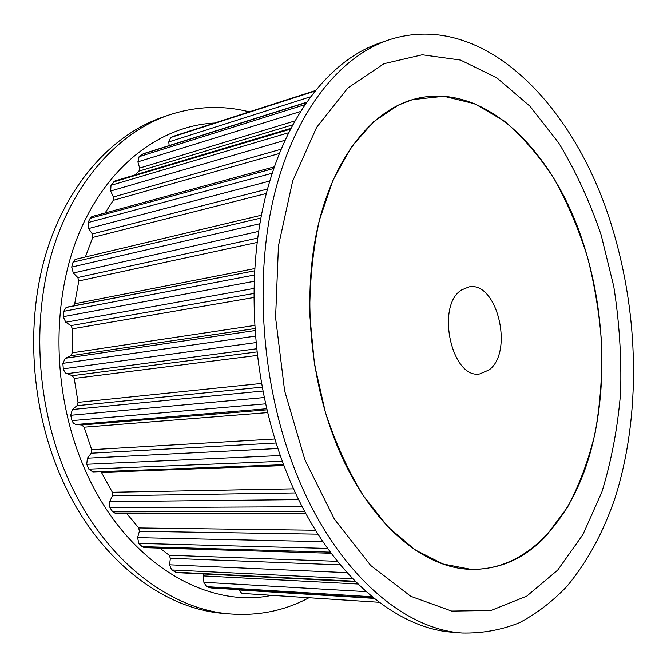 <?xml version="1.0" encoding="UTF-8"?>
<svg xmlns="http://www.w3.org/2000/svg" width="667" height="667" viewBox="0 0 667 667"><rect width="100%" height="100%" fill="white"/><g stroke="black" fill="none" stroke-linecap="round" stroke-linejoin="round"><path stroke-width="1" d="M214.507 123.045C161.214 125.713 107.487 164.907 78.981 233.492C50.625 301.984 52.385 395.348 84.617 468.743C124.862 562.264 206.303 609.346 271.777 595.339M249.25 111.856C222.745 105.119 195.998 106.161 169.009 114.991C119.218 131.958 73.887 180.832 52.46 250.884C31.241 320.919 36.877 408.129 67.692 477.805C103.518 559.763 169.977 609.946 231.015 614.015C259.096 615.966 285.076 610.538 308.971 597.749M169.009 114.991L162.873 117.092C113.098 134.05 67.809 182.733 46.382 252.401C25.171 322.061 30.74 408.754 61.472 478.014C97.19 559.488 163.532 609.405 224.546 613.49L231.015 614.015M333.934 437.627C308.121 369.985 302.71 285.876 319.385 220.252C336.218 154.602 372.653 111.272 412.531 99.625C484.134 78.856 555.786 152.493 584.6 247.474C606.153 316.842 607.879 396.49 587.885 460.822C567.667 524.579 524.437 570.652 470.894 569.335C421.327 568.509 364.732 519.41 333.934 437.627M601.142 234.934L613.765 286.418C619.309 321.777 621.602 357.128 620.627 392.454C617.767 427.33 611.531 460.447 601.934 491.829L582.925 534.601L557.704 570.11L526.755 596.148L490.954 610.497L451.642 611.08L410.739 596.306L370.71 565.483L334.425 519.201L304.844 459.688L284.617 390.795L275.588 317.642L278.447 245.931L292.655 181.074L316.6 127.439L347.924 87.894L383.992 63.699L422.261 54.786L460.48 60.055L496.832 77.839L529.94 106.178L558.804 143.071C575.754 171.177 589.87 201.801 601.142 234.934M462.248 633.008L453.126 632.258C393.121 628.564 324.562 569.618 285.893 470.552C252.651 386.435 244.931 280.615 265.266 197.682C285.776 114.691 330.874 59.596 379.907 42.955L388.569 39.995C484.175 8.621 576.797 107.746 612.506 228.564C639.053 316.125 640.92 415.783 615.282 497.207C603.61 531.891 587.494 561.614 566.942 586.368C552.518 601.484 536.643 613.623 519.318 622.786C501.267 630.023 482.241 633.425 462.248 633.008C402.359 629.34 333.8 570.035 295.047 470.252C261.731 385.526 253.91 278.914 274.17 195.456C294.606 111.931 339.628 56.595 388.569 39.995M241.796 593.397L379.106 602.293L241.821 593.405L238.619 589.661M373.578 598.007L210.889 587.944L206.545 586.66L203.869 582.299L203.618 575.938L357.804 584M202.91 573.962L203.618 575.938M355.469 581.691L176.68 572.628L171.636 569.96L169.593 564.807L170.343 558.304L340.203 564.874M159.847 548.107L169.201 555.261L170.343 558.304M331.09 553.277L144.422 547.64L142.113 546.623L138.828 543.397L137.585 537.644L139.386 531.316L317.942 534.159M126.838 513.632L138.719 527.947L139.386 531.316M305.928 513.707L115.908 513.632L112.723 511.822L109.938 507.695L109.63 501.609L112.473 495.789L295.481 492.921M101.025 471.611L112.348 492.254L112.473 495.789M283.633 464.699L92.855 471.928L88.844 469.134L86.727 464.29L87.419 458.187L91.229 453.218L276.105 443.021M67.109 307.137L254.511 270.835L66.108 307.479L63.715 311.331L63.215 316.692L65.775 322.244L70.919 325.613L72.453 328.798L72.286 352.81L70.844 355.669L65.291 358.321L62.865 363.34L63.34 369.301L65.241 372.853L72.228 375.688L74.237 378.456L78.047 402.368L77.005 405.686L72.386 409.513L70.694 415.291L72.128 421.06L73.537 423.32L75.688 424.454L81.741 424.996L84.125 427.197L91.687 449.691L91.229 453.218M261.431 215.216L75.229 259.396L73.062 262.131L71.703 267.075L73.303 272.995L77.814 277.53L78.798 280.949L74.721 303.76L73.295 305.936M85.393 256.903L92.738 237.435L266.308 193.497M274.304 166.817L91.913 216.567L90.145 218.317L88.027 222.586L88.644 228.548L92.321 233.967L92.738 237.435M105.136 212.915L113.248 200.325L279.223 153.535M290.654 128.414L114.966 180.94L110.997 185.318L110.655 191.004L113.39 196.99L113.248 200.325M134.817 174.987L138.978 171.127L292.505 124.887M143.43 153.718L139.103 156.703L137.894 161.864L139.628 168.084L138.978 171.127M169.185 145.581L168.751 141.946L170.694 137.51L174.512 135.935M546.015 536.026C524.771 558.562 499.733 569.668 470.894 569.335L443.088 564.007L415.099 549.891L388.077 526.963L363.298 495.656C348.241 470.969 335.618 443.247 325.429 412.489L314.465 364.199L309.73 314.449C309.696 281.316 312.915 249.917 319.385 220.252L332.991 180.173L351.384 147.032L373.503 121.853L398.216 105.161L412.531 99.625L443.905 96.281L474.929 103.827L504.277 121.044C522.695 136.76 539.278 155.97 554.035 178.689C567.567 202.935 578.739 229.156 587.56 257.354C594.939 286.26 599.683 315.708 601.784 345.714C602.343 375.638 600.133 404.686 595.164 432.858C588.619 460.13 579.373 484.976 567.417 507.387L546.015 536.026M461.606 289.945L468.901 286.918C497.148 280.807 514.082 352.001 489.044 369.952L479.715 373.929C451.676 379.356 435.493 305.511 461.606 289.945M174.137 136.06L315.024 90.679L174.32 135.993M170.694 137.51L314.607 91.196M168.751 141.946L310.213 96.882M142.279 154.244L306.103 102.618M139.103 156.703L304.644 104.744M137.894 161.864L300.192 111.614M139.628 168.084L294.639 121.01M113.732 181.899L290.22 129.24M110.997 185.318L288.427 132.8M110.655 191.004L284.859 140.328M113.39 196.99L280.965 149.258M90.145 218.317L273.72 168.509M88.027 222.586L272.153 173.262M88.644 228.548L269.743 181.049M92.321 233.967L267.475 189.061M73.062 262.131L260.889 218.059M71.703 267.075L259.872 223.728M73.303 272.995L258.638 231.391M77.814 277.53L257.67 238.086M78.798 280.949L257.103 242.446M74.721 303.76L254.652 268.584M63.715 311.331L254.285 275.054M63.215 316.692L254.019 281.324M65.775 322.244L253.819 288.452M70.919 325.613L253.743 293.497M72.453 328.798L253.718 297.532M72.286 352.81L254.519 325.471M70.71 355.736L254.711 328.598M65.508 358.212L254.836 330.582M62.865 363.34L255.253 336.135M63.282 368.834L255.811 342.621M66.683 373.703L256.428 348.808M72.228 375.688L256.778 351.951M74.237 378.456L257.179 355.436M78.047 402.368L261.381 383.467M77.005 405.686L262.056 387.152M72.386 409.513L262.806 391.045M70.694 415.291L264.132 397.549M72.003 420.619L265.499 403.852M76.071 424.512L266.633 408.754M81.741 424.996L266.892 409.855M84.125 427.197L267.55 412.598M91.687 449.691L274.846 439.003M87.419 458.187L277.897 448.524M86.727 464.29L280.298 455.553M88.844 469.134L282.366 461.281M101.526 472.361L283.967 465.574M112.348 492.254L293.613 488.828M109.63 501.609L298.683 499.625M109.938 507.695L302.251 506.737M112.723 511.822L304.794 511.589M138.719 527.947L315.491 530.24M137.585 537.644L322.836 541.637M138.828 543.397L327.539 548.416M142.113 546.623L330.257 552.151M169.201 555.261L337.319 561.331M169.593 564.807L346.932 572.653M171.636 569.96L352.601 578.756M175.229 572.178L355.011 581.232M203.869 582.299L366.008 591.637M206.545 586.66L372.036 596.765M210.255 587.827L373.462 597.915M238.686 589.978L374.054 598.391M143.163 153.785L306.278 102.351"/></g></svg>

